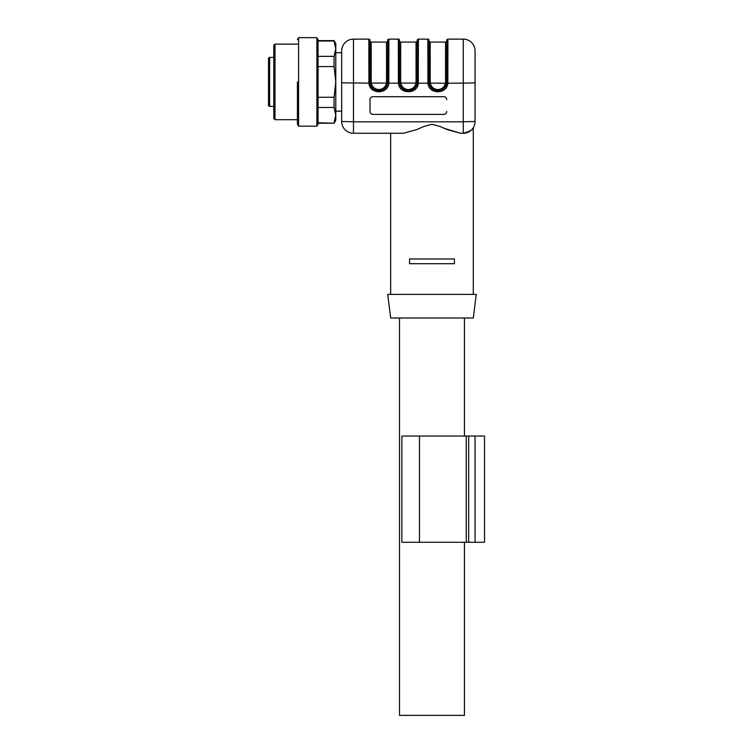 <?xml version="1.0" encoding="UTF-8"?>
<svg xmlns="http://www.w3.org/2000/svg" width="753" height="753" viewBox="0 0 753 753"><rect width="100%" height="100%" fill="white"/><g stroke="black" fill="none" stroke-linecap="round" stroke-linejoin="round"><path stroke-width="1.13" d="M341.674 50.931A11.803 11.803 0 0 1 353.477 39.128L368.829 39.128L368.904 83.159L341.674 82.821L341.674 50.931L341.674 111.133L335.772 111.133M371.304 83.188L370.118 83.291L370.005 81.917L370.005 40.304L370.071 82.981C370.74 93.08 386.986 93.08 387.654 82.981C386.986 93.08 370.74 93.08 370.071 82.981L370.099 83.197M387.616 83.197L398.412 83.159L398.337 39.128A1.177 1.177 0 0 1 399.523 40.304L399.523 81.917L399.523 40.304M387.71 40.304L387.654 82.981L387.71 40.304A1.177 1.177 0 0 1 388.896 39.128L398.337 39.128M408.333 89.551L408.371 89.551C404.323 89.315 401.801 87.15 400.794 83.075L399.627 83.291L399.523 81.917L399.579 82.981C400.248 93.08 416.494 93.08 417.162 82.981C416.494 93.08 400.248 93.08 399.579 82.981L399.608 83.197M417.134 83.197L427.92 83.159L427.845 39.128L418.404 39.128L418.329 83.159C417.586 94.605 399.156 94.605 398.412 83.159L399.579 82.981M437.917 89.551L437.879 89.551C433.841 89.315 431.309 87.15 430.302 83.075L429.135 83.291L429.031 81.917L429.031 40.304L429.097 82.981C429.765 93.08 446.002 93.08 446.67 82.981C446.002 93.08 429.765 93.08 429.097 82.981L429.125 83.197M446.642 83.197L463.264 83.159L463.264 39.128L447.913 39.128L447.847 83.159C447.094 94.605 428.664 94.605 427.92 83.159L429.097 82.981M416.823 129.563L403.41 133.262L416.842 129.554L424.137 126.41L432.043 124.264L439.903 126.448L447.197 129.591L460.544 133.262L444.43 128.405M403.41 133.262L353.477 133.262L390.666 133.262L390.666 294.395M370.005 40.304A1.177 1.177 0 0 0 368.829 39.128M370.222 83.837C371.54 88.12 374.42 90.426 378.863 90.765L379.465 90.746L378.863 90.765C383.296 90.426 386.176 88.12 387.503 83.837M384.548 88.703L385.687 87.555L384.548 88.703M372.038 87.555L373.177 88.703L372.038 87.555M388.896 39.128L388.821 83.159C388.077 94.605 369.648 94.605 368.904 83.159L370.071 82.981M417.228 40.304L417.162 82.981L417.228 40.304A1.177 1.177 0 0 1 418.404 39.128M399.73 83.818L399.73 83.837C401.057 88.12 403.937 90.426 408.371 90.765L408.973 90.746L408.371 90.765C412.813 90.426 415.694 88.12 417.011 83.837L417.011 83.818M414.056 88.703L415.195 87.555L414.056 88.703M401.547 87.555L402.686 88.703L401.547 87.555M429.031 40.304A1.177 1.177 0 0 0 427.845 39.128M446.736 40.304L446.67 82.981L446.736 40.304A1.177 1.177 0 0 1 447.913 39.128M429.238 83.837C430.565 88.12 433.446 90.426 437.879 90.765L438.481 90.746L437.879 90.765C442.322 90.426 445.202 88.12 446.52 83.837M443.564 88.703L444.703 87.555L443.564 88.703M431.064 87.555L432.194 88.703L431.064 87.555M475.068 50.931L475.068 82.821L475.068 50.931A11.803 11.803 0 0 0 463.264 39.128M353.477 39.128L353.477 121.807L463.264 121.807L463.264 83.159L475.068 82.821L475.068 121.459A11.803 11.803 0 0 1 473.298 127.681C473.185 129.554 469.834 131.417 463.264 133.262C469.938 131.483 473.279 129.62 473.298 127.681L473.298 294.395M353.477 133.262A11.803 11.803 0 0 1 341.674 121.459L353.477 121.807L353.477 133.262A11.803 11.803 0 0 1 341.674 121.459L341.674 82.821M446.736 99.65A2.956 2.946 0 0 0 443.781 96.704L372.961 96.704A2.956 2.946 0 0 0 370.005 99.65L370.005 111.453A2.956 2.946 0 0 0 372.961 114.4L443.781 114.4A2.956 2.946 0 0 0 446.736 111.453L446.736 111.416A2.956 2.946 180 0 1 443.781 114.371L372.961 114.4M368.829 81.917L371.191 81.917L371.285 83.075C372.293 87.15 374.815 89.315 378.863 89.551C382.901 89.325 385.423 87.169 386.44 83.075L387.607 83.291L387.71 81.917L386.534 81.917L386.43 83.131M383.07 88.299L381.47 89.099M412.588 88.289L410.978 89.099M427.845 81.917L430.208 81.917L430.302 83.075L446.623 83.291L446.736 81.917L445.56 81.917L445.465 83.075C444.449 87.169 441.917 89.325 437.879 89.551L437.719 89.551M442.096 88.299L440.486 89.099M409.547 263.701L409.547 258.976L454.407 258.976L454.407 263.701L409.547 263.701M387.71 294.395L476.244 294.395L473.298 318.001L390.666 318.001L387.71 294.395M460.544 133.262L463.264 133.262A11.803 11.803 0 0 0 475.068 121.459L463.264 121.807L463.264 133.262A11.803 11.803 0 0 0 475.068 121.459M341.674 52.701L335.772 52.701M370.005 111.416A2.956 2.946 180 0 0 372.961 114.371M370.005 40.897A1.177 1.177 0 0 0 371.191 42.074L386.534 42.074L386.534 81.917M387.71 40.897A1.177 1.177 0 0 1 386.534 42.074M417.228 81.917L417.115 83.291L415.948 83.075L416.042 81.917L418.404 81.917M417.228 40.897A1.177 1.177 0 0 1 416.042 42.074L400.7 42.074A1.177 1.177 0 0 1 399.523 40.897M429.031 40.897A1.177 1.177 0 0 0 430.208 42.074L445.56 42.074L445.56 81.917M446.736 40.897A1.177 1.177 0 0 1 445.56 42.074M408.371 89.551C412.409 89.325 414.941 87.169 415.948 83.075L400.794 83.075L400.7 81.917L398.337 81.917M464.441 542.282L464.441 715.35L399.523 715.35L399.523 318.001M464.441 436.043L464.441 318.001M273.8 106.408L269.668 106.408A1.177 1.177 0 0 1 268.492 105.232L268.492 58.602A1.177 1.177 0 0 1 269.668 57.426L273.8 57.426M268.492 88.703L268.492 91.537M316.891 81.917L316.891 37.65L316.891 126.184L318.067 124.141L318.067 39.693L316.891 37.65L298.593 37.65L298.593 126.184L297.416 124.141M318.067 66.584L318.067 97.25L334.068 97.25L335.772 81.917L334.068 66.584L318.067 66.584M273.8 45.321L274.986 44.145L274.986 119.689L273.8 118.513L273.8 45.321M297.416 81.917L297.416 123.323L297.416 81.917M334.068 122.805L335.772 115.143L335.772 120.282L334.068 123.228L318.067 122.805M334.068 66.584L334.068 56.362L335.772 48.691L335.772 115.143L334.068 107.472L318.067 107.472M334.068 107.472L334.068 97.25M334.068 56.362L318.067 56.362M335.772 48.691L335.772 43.552L334.068 40.606L335.772 48.691L334.068 41.029L318.067 41.029M484.508 542.282L468.686 542.282L468.686 436.043L484.508 436.043L484.508 542.282L484.508 436.043M468.686 542.282L466.258 542.282L466.258 436.043L468.686 436.043M401.876 542.282L401.876 436.043L401.876 542.282L466.258 542.282M401.876 436.043L466.258 436.043M387.71 81.917L388.896 81.917M446.736 81.917L447.913 81.917M371.191 81.917L371.191 42.074M400.7 42.074L400.7 81.917M416.042 42.074L416.042 81.917M430.208 81.917L430.208 42.074M371.285 83.075L386.44 83.075M269.668 106.408L269.668 57.426M475.068 542.282L475.068 436.043M419.477 542.282L419.477 436.043M297.416 119.689L274.986 119.689M297.416 44.145L274.986 44.145M297.416 39.693L298.593 37.65M316.891 126.184L298.593 126.184M334.068 123.228L318.067 123.228M334.068 40.606L318.067 40.606"/></g></svg>
